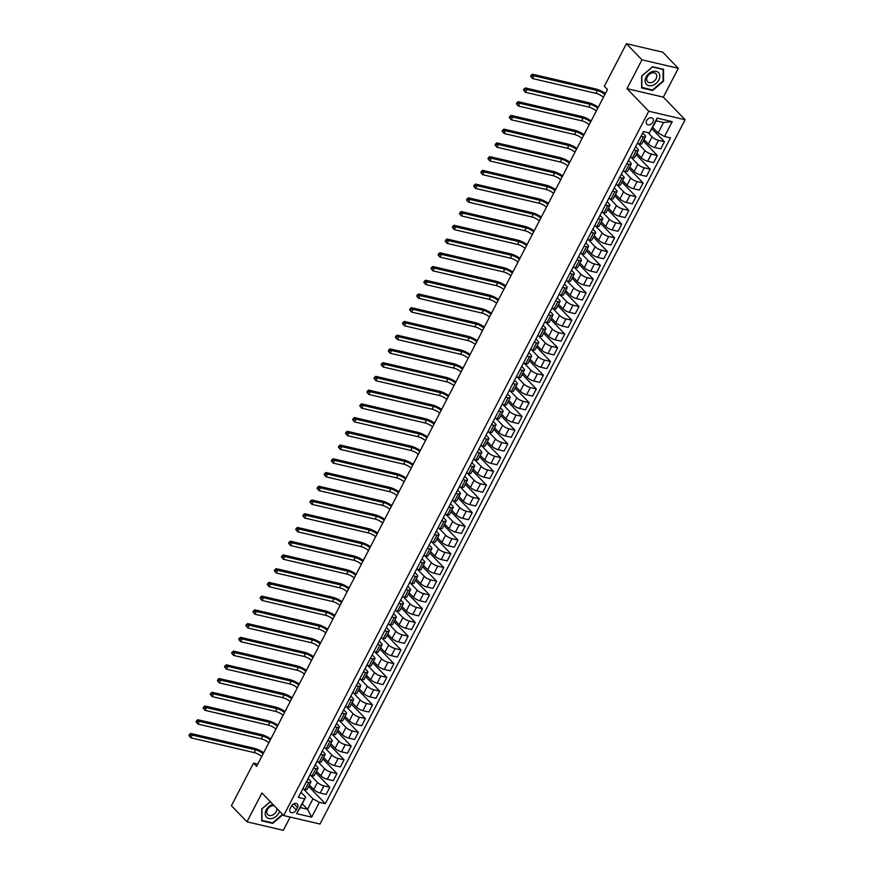 <?xml version="1.0" encoding="UTF-8"?>
<svg xmlns="http://www.w3.org/2000/svg" width="874" height="874" viewBox="0 0 874 874"><rect width="100%" height="100%" fill="white"/><g stroke="black" fill="none" stroke-linecap="round" stroke-linejoin="round"><path stroke-width="1.31" d="M646.651 120.601A4.141 2.993 136.1 0 0 646.815 124.206A4.141 2.993 136.1 0 0 652.944 122.065A4.141 2.993 136.1 0 0 652.78 118.46A4.141 2.993 136.1 0 0 646.651 120.601M678.311 68.303L641.953 59.825L627.008 88.667L663.355 97.145L678.311 68.303L662.776 52.178L626.418 43.7L604.349 86.275L607.463 89.498L256.617 766.345L253.504 763.122L231.435 805.697L246.971 821.822L283.329 830.3L290.179 817.07M663.355 97.145L685.107 119.716L320.026 824.029L283.668 815.551L648.748 111.238L685.107 119.716M296.242 809.99L297.499 807.576A4.009 2.895 136.1 0 0 297.346 804.08A4.009 2.895 136.1 0 0 291.403 806.156L290.157 808.57A4.009 2.895 136.1 0 0 290.31 812.066A4.009 2.895 136.1 0 0 296.242 809.99L291.861 805.435M319.381 802.332L311.69 817.157L296.559 813.628L305.692 797.132L300.285 807.576L307.55 809.269L312.958 798.836L319.381 802.332L325.325 803.719L670.467 137.852L664.524 136.475L658.111 132.979L663.519 122.535L656.254 120.841L649.393 132.946L657.084 118.11L672.215 121.639L664.524 136.475M649.393 132.946L643.45 131.559L298.307 797.416L304.25 798.803M641.953 59.825L626.418 43.7M627.008 88.667L648.748 111.238M283.668 815.551L261.927 792.98L246.971 821.822M257.775 764.116L253.504 763.122M302.251 803.774L307.55 809.269L311.69 817.157M305.692 797.132L300.984 792.248M641.003 136.278L643.373 136.825A5.178 1.519 27.4 0 0 645.482 136.628A5.178 1.519 27.4 0 0 644.815 135.164L642.707 132.979M633.89 150.011L636.25 150.557A5.178 1.519 27.4 0 0 638.359 150.361A5.178 1.519 27.4 0 0 637.692 148.897L635.595 146.712M626.767 163.744L629.127 164.301A5.178 1.519 27.4 0 0 631.246 164.104A5.178 1.519 27.4 0 0 630.569 162.63L628.472 160.455M619.644 177.477L622.015 178.034A5.178 1.519 27.4 0 0 624.123 177.837A5.178 1.519 27.4 0 0 623.457 176.362L621.348 174.188M612.532 191.209L614.892 191.767A5.178 1.519 27.4 0 0 617 191.57A5.178 1.519 27.4 0 0 616.334 190.106L614.236 187.921M605.409 204.953L607.769 205.499A5.178 1.519 27.4 0 0 609.888 205.303A5.178 1.519 27.4 0 0 609.211 203.839L607.113 201.654M598.286 218.686L600.656 219.232A5.178 1.519 27.4 0 0 602.765 219.035A5.178 1.519 27.4 0 0 602.099 217.571L599.99 215.386M591.174 232.418L593.533 232.965A5.178 1.519 27.4 0 0 595.642 232.768A5.178 1.519 27.4 0 0 594.976 231.304L592.878 229.13M584.051 246.151L586.41 246.708A5.178 1.519 27.4 0 0 588.53 246.512A5.178 1.519 27.4 0 0 587.852 245.037L585.755 242.863M576.927 259.884L579.298 260.441A5.178 1.519 27.4 0 0 581.407 260.244A5.178 1.519 27.4 0 0 580.74 258.78L578.643 256.595M569.815 273.628L572.175 274.174A5.178 1.519 27.4 0 0 574.284 273.977A5.178 1.519 27.4 0 0 573.617 272.513L571.52 270.328M562.692 287.36L565.052 287.907A5.178 1.519 27.4 0 0 567.171 287.71A5.178 1.519 27.4 0 0 566.505 286.246L564.396 284.061M555.569 301.093L557.94 301.639A5.178 1.519 27.4 0 0 560.048 301.443A5.178 1.519 27.4 0 0 559.382 299.979L557.284 297.794M548.457 314.826L550.817 315.383A5.178 1.519 27.4 0 0 552.925 315.175A5.178 1.519 27.4 0 0 552.259 313.711L550.161 311.537M541.334 328.558L543.694 329.116A5.178 1.519 27.4 0 0 545.813 328.919A5.178 1.519 27.4 0 0 545.147 327.444L543.038 325.27M534.211 342.291L536.581 342.848A5.178 1.519 27.4 0 0 538.69 342.652A5.178 1.519 27.4 0 0 538.023 341.188L535.926 339.003M527.098 356.035L529.458 356.581A5.178 1.519 27.4 0 0 531.567 356.384A5.178 1.519 27.4 0 0 530.9 354.92L528.803 352.735M519.975 369.768L522.335 370.314A5.178 1.519 27.4 0 0 524.455 370.117A5.178 1.519 27.4 0 0 523.788 368.653L521.68 366.468M512.852 383.5L515.223 384.047A5.178 1.519 27.4 0 0 517.332 383.85A5.178 1.519 27.4 0 0 516.665 382.386L514.567 380.212M505.74 397.233L508.1 397.79A5.178 1.519 27.4 0 0 510.208 397.594A5.178 1.519 27.4 0 0 509.542 396.119L507.444 393.945M498.617 410.966L500.977 411.523A5.178 1.519 27.4 0 0 503.096 411.326A5.178 1.519 27.4 0 0 502.43 409.862L500.321 407.677M491.494 424.709L493.865 425.256A5.178 1.519 27.4 0 0 495.973 425.059A5.178 1.519 27.4 0 0 495.307 423.595L493.209 421.41M484.382 438.442L486.742 438.988A5.178 1.519 27.4 0 0 488.85 438.792A5.178 1.519 27.4 0 0 488.184 437.328L486.086 435.143M477.259 452.175L479.618 452.721A5.178 1.519 27.4 0 0 481.738 452.524A5.178 1.519 27.4 0 0 481.071 451.06L478.963 448.875M470.136 465.908L472.506 466.454A5.178 1.519 27.4 0 0 474.615 466.257A5.178 1.519 27.4 0 0 473.948 464.793L471.851 462.619M463.023 479.64L465.383 480.197A5.178 1.519 27.4 0 0 467.492 480.001A5.178 1.519 27.4 0 0 466.825 478.526L464.728 476.352M455.9 493.373L458.26 493.93A5.178 1.519 27.4 0 0 460.38 493.734A5.178 1.519 27.4 0 0 459.713 492.27L457.605 490.085M448.777 507.117L451.148 507.663A5.178 1.519 27.4 0 0 453.256 507.466A5.178 1.519 27.4 0 0 452.59 506.002L450.492 503.817M441.665 520.849L444.025 521.396A5.178 1.519 27.4 0 0 446.133 521.199A5.178 1.519 27.4 0 0 445.467 519.735L443.369 517.55M434.542 534.582L436.902 535.128A5.178 1.519 27.4 0 0 439.021 534.932A5.178 1.519 27.4 0 0 438.355 533.468L436.246 531.283M427.419 548.315L429.789 548.872A5.178 1.519 27.4 0 0 431.898 548.675A5.178 1.519 27.4 0 0 431.232 547.2L429.134 545.026M420.307 562.048L422.666 562.605A5.178 1.519 27.4 0 0 424.775 562.408A5.178 1.519 27.4 0 0 424.108 560.933L422.011 558.759M413.183 575.78L415.543 576.337A5.178 1.519 27.4 0 0 417.663 576.141A5.178 1.519 27.4 0 0 416.996 574.677L414.888 572.492M406.06 589.524L408.431 590.07A5.178 1.519 27.4 0 0 410.54 589.874A5.178 1.519 27.4 0 0 409.873 588.41L407.776 586.225M398.948 603.257L401.308 603.803A5.178 1.519 27.4 0 0 403.417 603.606A5.178 1.519 27.4 0 0 402.75 602.142L400.653 599.957M391.825 616.989L394.185 617.536A5.178 1.519 27.4 0 0 396.304 617.339A5.178 1.519 27.4 0 0 395.638 615.875L393.529 613.701M384.702 630.722L387.073 631.279A5.178 1.519 27.4 0 0 389.181 631.083A5.178 1.519 27.4 0 0 388.515 629.608L386.417 627.434M377.59 644.455L379.95 645.012A5.178 1.519 27.4 0 0 382.058 644.815A5.178 1.519 27.4 0 0 381.392 643.351L379.294 641.166M370.467 658.198L372.827 658.745A5.178 1.519 27.4 0 0 374.946 658.548A5.178 1.519 27.4 0 0 374.28 657.084L372.171 654.899M363.344 671.931L365.714 672.477A5.178 1.519 27.4 0 0 367.823 672.281A5.178 1.519 27.4 0 0 367.156 670.817L365.059 668.632M356.231 685.664L358.591 686.21A5.178 1.519 27.4 0 0 360.7 686.014A5.178 1.519 27.4 0 0 360.033 684.55L357.936 682.365M349.108 699.397L351.468 699.954A5.178 1.519 27.4 0 0 353.588 699.757A5.178 1.519 27.4 0 0 352.921 698.282L350.813 696.108M341.985 713.129L344.356 713.687A5.178 1.519 27.4 0 0 346.465 713.49A5.178 1.519 27.4 0 0 345.798 712.015L343.701 709.841M334.873 726.862L337.233 727.419A5.178 1.519 27.4 0 0 339.341 727.223A5.178 1.519 27.4 0 0 338.675 725.759L336.577 723.574M327.75 740.606L330.11 741.152A5.178 1.519 27.4 0 0 332.229 740.955A5.178 1.519 27.4 0 0 331.563 739.491L329.454 737.306M320.638 754.338L322.998 754.885A5.178 1.519 27.4 0 0 325.106 754.688A5.178 1.519 27.4 0 0 324.44 753.224L322.342 751.039M313.515 768.071L315.875 768.617A5.178 1.519 27.4 0 0 317.983 768.421A5.178 1.519 27.4 0 0 317.317 766.957L315.219 764.783M306.392 781.804L308.762 782.361A5.178 1.519 27.4 0 0 310.871 782.164A5.178 1.519 27.4 0 0 310.204 780.69L308.096 778.516M303.66 789.178L312.958 798.836M309.396 784.994L313.766 789.528A5.178 1.519 27.4 0 0 320.19 793.024L326.133 794.411L329.837 787.266L315.776 772.682M310.773 775.435L317.47 782.394A5.178 1.519 27.4 0 0 323.883 785.89L329.837 787.266M316.519 771.261L320.889 775.795A5.178 1.519 27.4 0 0 327.302 779.291L333.245 780.679L336.949 773.534L322.899 758.949M317.896 761.702L324.593 768.65A5.178 1.519 27.4 0 0 331.006 772.146L336.949 773.534M323.642 757.529L328.012 762.062A5.178 1.519 27.4 0 0 334.425 765.558L340.368 766.946L344.072 759.801L330.022 745.216M325.019 747.969L331.716 754.918A5.178 1.519 27.4 0 0 338.129 758.414L344.072 759.801M330.754 743.785L335.124 748.33A5.178 1.519 27.4 0 0 341.548 751.826L347.491 753.213L351.195 746.068L337.135 731.483M332.131 734.236L338.828 741.185A5.178 1.519 27.4 0 0 345.241 744.681L351.195 746.068M337.877 730.052L342.247 734.597A5.178 1.519 27.4 0 0 348.66 738.093L354.604 739.47L358.307 732.336L344.258 717.751M339.254 720.504L345.951 727.452A5.178 1.519 27.4 0 0 352.364 730.948L358.307 732.336M345.001 716.319L349.371 720.853A5.178 1.519 27.4 0 0 355.784 724.349L361.727 725.737L365.43 718.592L351.381 704.007M346.377 706.76L353.074 713.719A5.178 1.519 27.4 0 0 359.487 717.215L365.43 718.592M352.113 702.587L356.483 707.121A5.178 1.519 27.4 0 0 362.907 710.617L368.85 712.004L372.553 704.859L358.493 690.274M353.489 693.027L360.186 699.976A5.178 1.519 27.4 0 0 366.599 703.472L372.553 704.859M359.236 688.854L363.606 693.388A5.178 1.519 27.4 0 0 370.019 696.884L375.962 698.271L379.666 691.126L365.616 676.542M360.612 679.295L367.309 686.243A5.178 1.519 27.4 0 0 373.722 689.739L379.666 691.126M366.359 675.121L370.729 679.655A5.178 1.519 27.4 0 0 377.142 683.151L383.085 684.539L386.789 677.394L372.739 662.809M367.736 665.562L374.433 672.51A5.178 1.519 27.4 0 0 380.846 676.006L386.789 677.394M373.471 661.378L377.841 665.922A5.178 1.519 27.4 0 0 384.265 669.418L390.208 670.806L393.901 663.661L379.851 649.076M374.848 651.829L381.545 658.778A5.178 1.519 27.4 0 0 387.958 662.274L393.901 663.661M380.594 647.645L384.964 652.179A5.178 1.519 27.4 0 0 391.377 655.675L397.32 657.062L401.024 649.928L386.974 635.332M381.971 638.096L388.668 645.045A5.178 1.519 27.4 0 0 395.081 648.541L401.024 649.928M387.717 633.912L392.087 638.446A5.178 1.519 27.4 0 0 398.5 641.942L404.443 643.33L408.147 636.185L394.098 621.6M389.094 624.353L395.791 631.312A5.178 1.519 27.4 0 0 402.204 634.808L408.147 636.185M394.829 620.179L399.2 624.713A5.178 1.519 27.4 0 0 405.623 628.209L411.567 629.597L415.259 622.452L401.21 607.867M396.206 610.62L402.903 617.568A5.178 1.519 27.4 0 0 409.316 621.064L415.259 622.452M401.953 606.447L406.323 610.981A5.178 1.519 27.4 0 0 412.736 614.477L418.679 615.864L422.382 608.719L408.333 594.134M403.329 596.887L410.026 603.836A5.178 1.519 27.4 0 0 416.439 607.332L422.382 608.719M409.076 592.703L413.446 597.248A5.178 1.519 27.4 0 0 419.859 600.744L425.802 602.131L429.505 594.986L415.456 580.402M410.452 583.155L417.138 590.103A5.178 1.519 27.4 0 0 423.562 593.599L429.505 594.986M416.188 578.97L420.558 583.515A5.178 1.519 27.4 0 0 426.982 587.011L432.925 588.388L436.618 581.254L422.568 566.669M417.564 569.422L424.261 576.37A5.178 1.519 27.4 0 0 430.674 579.866L436.618 581.254M423.311 565.238L427.681 569.772A5.178 1.519 27.4 0 0 434.094 573.268L440.037 574.655L443.741 567.521L429.691 552.925M424.688 555.678L431.385 562.638A5.178 1.519 27.4 0 0 437.798 566.134L443.741 567.521M430.434 551.505L434.804 556.039A5.178 1.519 27.4 0 0 441.217 559.535L447.16 560.922L450.864 553.777L436.814 539.192M431.811 541.946L438.497 548.894A5.178 1.519 27.4 0 0 444.921 552.39L450.864 553.777M437.546 537.772L441.916 542.306A5.178 1.519 27.4 0 0 448.329 545.802L454.283 547.19L457.976 540.045L443.926 525.46M438.923 528.213L445.62 535.161A5.178 1.519 27.4 0 0 452.033 538.657L457.976 540.045M444.669 524.039L449.039 528.573A5.178 1.519 27.4 0 0 455.452 532.069L461.396 533.457L465.099 526.312L451.05 511.727M446.046 514.48L452.743 521.428A5.178 1.519 27.4 0 0 459.156 524.924L465.099 526.312M451.792 510.296L456.162 514.841A5.178 1.519 27.4 0 0 462.575 518.337L468.519 519.724L472.222 512.579L458.173 497.994M453.169 500.747L459.855 507.696A5.178 1.519 27.4 0 0 466.279 511.192L472.222 512.579M458.905 496.563L463.275 501.097A5.178 1.519 27.4 0 0 469.688 504.593L475.642 505.98L479.334 498.846L465.285 484.262M460.281 487.015L466.978 493.963A5.178 1.519 27.4 0 0 473.391 497.459L479.334 498.846M466.028 482.83L470.398 487.364A5.178 1.519 27.4 0 0 476.811 490.86L482.754 492.248L486.457 485.103L472.408 470.518M467.404 473.271L474.101 480.23A5.178 1.519 27.4 0 0 480.514 483.726L486.457 485.103M473.151 469.098L477.521 473.632A5.178 1.519 27.4 0 0 483.934 477.128L489.877 478.515L493.581 471.37L479.531 456.785M474.527 459.538L481.213 466.487A5.178 1.519 27.4 0 0 487.637 469.983L493.581 471.37M480.263 455.365L484.633 459.899A5.178 1.519 27.4 0 0 491.046 463.395L497 464.782L500.693 457.637L486.643 443.052M481.64 445.806L488.337 452.754A5.178 1.519 27.4 0 0 494.75 456.25L500.693 457.637M487.386 441.632L491.756 446.166A5.178 1.519 27.4 0 0 498.169 449.662L504.112 451.05L507.816 443.905L493.766 429.32M488.763 432.073L495.46 439.021A5.178 1.519 27.4 0 0 501.873 442.517L507.816 443.905M494.509 427.889L498.879 432.433A5.178 1.519 27.4 0 0 505.292 435.929L511.235 437.306L514.939 430.172L500.889 415.587M495.886 418.34L502.572 425.288A5.178 1.519 27.4 0 0 508.996 428.784L514.939 430.172M501.621 414.156L505.991 418.69A5.178 1.519 27.4 0 0 512.404 422.186L518.358 423.573L522.051 416.439L508.002 401.843M502.998 404.596L509.695 411.556A5.178 1.519 27.4 0 0 516.108 415.052L522.051 416.439M508.744 400.423L513.114 404.957A5.178 1.519 27.4 0 0 519.527 408.453L525.471 409.84L529.174 402.696L515.125 388.111M510.121 390.864L516.818 397.812A5.178 1.519 27.4 0 0 523.231 401.319L529.174 402.696M515.857 386.69L520.238 391.224A5.178 1.519 27.4 0 0 526.651 394.72L532.594 396.108L536.297 388.963L522.248 374.378M517.244 377.131L523.93 384.079A5.178 1.519 27.4 0 0 530.354 387.575L536.297 388.963M522.98 372.958L527.35 377.492A5.178 1.519 27.4 0 0 533.763 380.988L539.706 382.375L543.409 375.23L529.36 360.645M524.356 363.398L531.053 370.347A5.178 1.519 27.4 0 0 537.466 373.843L543.409 375.23M530.103 359.214L534.473 363.759A5.178 1.519 27.4 0 0 540.886 367.255L546.829 368.642L550.533 361.497L536.483 346.912M531.479 349.666L538.176 356.614A5.178 1.519 27.4 0 0 544.589 360.11L550.533 361.497M537.215 345.481L541.585 350.026A5.178 1.519 27.4 0 0 548.009 353.522L553.952 354.899L557.656 347.765L543.595 333.18M538.592 335.933L545.289 342.881A5.178 1.519 27.4 0 0 551.712 346.377L557.656 347.765M544.338 331.749L548.708 336.282A5.178 1.519 27.4 0 0 555.121 339.778L561.064 341.166L564.768 334.021L550.718 319.436M545.715 322.189L552.412 329.148A5.178 1.519 27.4 0 0 558.825 332.644L564.768 334.021M551.461 318.016L555.831 322.55A5.178 1.519 27.4 0 0 562.244 326.046L568.187 327.433L571.891 320.288L557.841 305.703M552.838 308.456L559.535 315.405A5.178 1.519 27.4 0 0 565.948 318.901L571.891 320.288M558.573 304.283L562.943 308.817A5.178 1.519 27.4 0 0 569.367 312.313L575.311 313.7L579.014 306.556L564.954 291.971M559.95 294.724L566.647 301.672A5.178 1.519 27.4 0 0 573.071 305.168L579.014 306.556M565.697 290.55L570.067 295.084A5.178 1.519 27.4 0 0 576.479 298.58L582.423 299.968L586.126 292.823L572.077 278.238M567.073 280.991L573.77 287.939A5.178 1.519 27.4 0 0 580.183 291.435L586.126 292.823M572.82 276.807L577.19 281.352A5.178 1.519 27.4 0 0 583.603 284.848L589.546 286.224L593.249 279.09L579.2 264.505M574.196 267.258L580.893 274.207A5.178 1.519 27.4 0 0 587.306 277.703L593.249 279.09M579.932 263.074L584.302 267.608A5.178 1.519 27.4 0 0 590.726 271.104L596.669 272.491L600.372 265.357L586.312 250.762M581.308 253.526L588.005 260.474A5.178 1.519 27.4 0 0 594.429 263.97L600.372 265.357M587.055 249.341L591.425 253.875A5.178 1.519 27.4 0 0 597.838 257.371L603.781 258.759L607.485 251.614L593.435 237.029M588.431 239.782L595.128 246.741A5.178 1.519 27.4 0 0 601.541 250.237L607.485 251.614M594.178 235.609L598.548 240.142A5.178 1.519 27.4 0 0 604.961 243.638L610.904 245.026L614.608 237.881L600.558 223.296M595.555 226.049L602.252 232.997A5.178 1.519 27.4 0 0 608.665 236.493L614.608 237.881M601.29 221.876L605.66 226.41A5.178 1.519 27.4 0 0 612.084 229.906L618.027 231.293L621.731 224.148L607.67 209.563M602.667 212.316L609.364 219.265A5.178 1.519 27.4 0 0 615.788 222.761L621.731 224.148M608.413 208.132L612.783 212.677A5.178 1.519 27.4 0 0 619.196 216.173L625.139 217.56L628.843 210.416L614.793 195.831M609.79 198.584L616.487 205.532A5.178 1.519 27.4 0 0 622.9 209.028L628.843 210.416M615.536 194.399L619.906 198.944A5.178 1.519 27.4 0 0 626.319 202.44L632.263 203.817L635.966 196.683L621.917 182.098M616.913 184.851L623.61 191.799A5.178 1.519 27.4 0 0 630.023 195.295L635.966 196.683M622.649 180.667L627.019 185.201A5.178 1.519 27.4 0 0 633.442 188.697L639.386 190.084L643.089 182.95L629.029 168.354M624.025 171.107L630.722 178.067A5.178 1.519 27.4 0 0 637.135 181.563L643.089 182.95M629.772 166.934L634.142 171.468A5.178 1.519 27.4 0 0 640.555 174.964L646.498 176.351L650.201 169.206L636.152 154.622M631.148 157.375L637.845 164.323A5.178 1.519 27.4 0 0 644.258 167.819L650.201 169.206M636.895 153.201L641.265 157.735A5.178 1.519 27.4 0 0 647.678 161.231L653.621 162.619L657.324 155.474L643.275 140.889M638.271 143.642L644.968 150.59A5.178 1.519 27.4 0 0 651.381 154.086L657.324 155.474M644.007 139.469L648.377 144.002A5.178 1.519 27.4 0 0 654.801 147.498L660.744 148.886L664.448 141.741L652.07 128.904M647.995 132.619L652.08 136.857A5.178 1.519 27.4 0 0 658.493 140.353L664.448 141.741M652.812 127.473L658.111 132.979M302.688 788.949L305.059 789.495A5.178 1.519 27.4 0 0 307.167 789.298L310.871 782.164M325.325 803.719L308.664 786.414M309.811 775.216L312.171 775.762A5.178 1.519 27.4 0 0 314.29 775.566L317.983 768.421M316.934 761.483L319.294 762.03A5.178 1.519 27.4 0 0 321.403 761.833L325.106 754.688M324.046 747.74L326.417 748.297A5.178 1.519 27.4 0 0 328.526 748.1L332.229 740.955M331.17 734.007L333.529 734.564A5.178 1.519 27.4 0 0 335.649 734.368L339.341 727.223M338.293 720.274L340.652 720.821A5.178 1.519 27.4 0 0 342.761 720.624L346.465 713.49M345.405 706.542L347.776 707.088A5.178 1.519 27.4 0 0 349.884 706.891L353.588 699.757M352.528 692.809L354.888 693.355A5.178 1.519 27.4 0 0 357.007 693.158L360.7 686.014M359.651 679.065L362.011 679.622A5.178 1.519 27.4 0 0 364.119 679.426L367.823 672.281M366.763 665.332L369.134 665.89A5.178 1.519 27.4 0 0 371.242 665.693L374.946 658.548M373.886 651.6L376.246 652.157A5.178 1.519 27.4 0 0 378.366 651.96L382.058 644.815M381.009 637.867L383.369 638.413A5.178 1.519 27.4 0 0 385.478 638.217L389.181 631.083M388.122 624.134L390.492 624.681A5.178 1.519 27.4 0 0 392.601 624.484L396.304 617.339M395.245 610.402L397.604 610.948A5.178 1.519 27.4 0 0 399.724 610.751L403.417 603.606M402.368 596.658L404.728 597.215A5.178 1.519 27.4 0 0 406.836 597.018L410.54 589.874M409.48 582.925L411.851 583.482A5.178 1.519 27.4 0 0 413.959 583.286L417.663 576.141M416.603 569.192L418.963 569.739A5.178 1.519 27.4 0 0 421.082 569.542L424.775 562.408M423.726 555.46L426.086 556.006A5.178 1.519 27.4 0 0 428.194 555.809L431.898 548.675M430.838 541.727L433.209 542.273A5.178 1.519 27.4 0 0 435.318 542.077L439.021 534.932M437.961 527.983L440.321 528.541A5.178 1.519 27.4 0 0 442.43 528.344L446.133 521.199M445.084 514.251L447.444 514.808A5.178 1.519 27.4 0 0 449.553 514.611L453.256 507.466M452.197 500.518L454.567 501.075A5.178 1.519 27.4 0 0 456.676 500.878L460.38 493.734M459.32 486.785L461.68 487.331A5.178 1.519 27.4 0 0 463.788 487.135L467.492 480.001M466.443 473.053L468.803 473.599A5.178 1.519 27.4 0 0 470.911 473.402L474.615 466.257M473.555 459.32L475.915 459.866A5.178 1.519 27.4 0 0 478.034 459.669L481.738 452.524M480.678 445.576L483.038 446.133A5.178 1.519 27.4 0 0 485.146 445.937L488.85 438.792M487.79 431.843L490.161 432.401A5.178 1.519 27.4 0 0 492.27 432.204L495.973 425.059M494.913 418.111L497.273 418.668A5.178 1.519 27.4 0 0 499.393 418.46L503.096 411.326M502.037 404.378L504.396 404.924A5.178 1.519 27.4 0 0 506.505 404.728L510.208 397.594M509.149 390.645L511.519 391.191A5.178 1.519 27.4 0 0 513.628 390.995L517.332 383.85M516.272 376.913L518.632 377.459A5.178 1.519 27.4 0 0 520.751 377.262L524.455 370.117M523.395 363.169L525.755 363.726A5.178 1.519 27.4 0 0 527.863 363.529L531.567 356.384M530.507 349.436L532.878 349.993A5.178 1.519 27.4 0 0 534.986 349.797L538.69 342.652M537.63 335.703L539.99 336.25A5.178 1.519 27.4 0 0 542.109 336.053L545.813 328.919M544.753 321.971L547.113 322.517A5.178 1.519 27.4 0 0 549.222 322.32L552.925 315.175M551.865 308.238L554.236 308.784A5.178 1.519 27.4 0 0 556.345 308.588L560.048 301.443M558.989 294.494L561.348 295.051A5.178 1.519 27.4 0 0 563.468 294.855L567.171 287.71M566.112 280.762L568.471 281.319A5.178 1.519 27.4 0 0 570.58 281.122L574.284 273.977M573.224 267.029L575.595 267.586A5.178 1.519 27.4 0 0 577.703 267.389L581.407 260.244M580.347 253.296L582.707 253.842A5.178 1.519 27.4 0 0 584.826 253.646L588.53 246.512M587.47 239.563L589.83 240.11A5.178 1.519 27.4 0 0 591.938 239.913L595.642 232.768M594.582 225.831L596.953 226.377A5.178 1.519 27.4 0 0 599.061 226.18L602.765 219.035M601.705 212.087L604.065 212.644A5.178 1.519 27.4 0 0 606.185 212.448L609.888 205.303M608.828 198.354L611.188 198.911A5.178 1.519 27.4 0 0 613.297 198.715L617 191.57M615.941 184.622L618.311 185.168A5.178 1.519 27.4 0 0 620.42 184.971L624.123 177.837M623.064 170.889L625.423 171.435A5.178 1.519 27.4 0 0 627.543 171.238L631.246 164.104M630.187 157.156L632.547 157.702A5.178 1.519 27.4 0 0 634.655 157.506L638.359 150.361M637.299 143.412L639.67 143.97A5.178 1.519 27.4 0 0 641.778 143.773L645.482 136.628M300.285 807.576L296.559 813.628M657.084 118.11L656.254 120.841M672.215 121.639L663.519 122.535M270.295 801.676L261.752 808.953L261.719 820.828L272.677 823.384L282.859 814.721M652.605 66.741L641.636 76.071L641.614 87.946L652.561 90.503L663.53 81.173L663.552 69.297L652.605 66.741M272.087 822.773L272.677 823.384M651.982 89.891L652.561 90.503M261.708 756.513A6.468 1.901 27.4 0 0 254.159 752.58L190.838 737.82L188.893 735.569L189.516 736.214L190.084 735.121L189.461 734.466L188.893 735.569M263.14 753.759A6.468 1.901 27.4 0 0 255.579 749.837L192.258 735.078L190.838 737.82L189.516 736.214M190.084 735.121L192.258 735.078L190.707 733.461L254.028 748.22A9.712 2.851 -152.6 0 1 263.653 752.765M190.707 733.461L189.461 734.466M268.831 742.78A6.468 1.901 27.4 0 0 261.271 738.847L197.95 724.087L196.016 721.837L196.639 722.481L197.207 721.378L196.584 720.733L196.016 721.837M270.252 740.027A6.468 1.901 27.4 0 0 262.703 736.105L199.381 721.334L197.95 724.087L196.639 722.481M197.207 721.378L199.381 721.334L197.819 719.728L261.151 734.488A9.712 2.851 -152.6 0 1 270.776 739.022M197.819 719.728L196.584 720.733M275.955 729.047A6.468 1.901 27.4 0 0 268.394 725.114L205.073 710.354L203.139 708.104L203.751 708.748L204.33 707.645L203.708 707L203.139 708.104M277.375 726.294A6.468 1.901 27.4 0 0 269.815 722.372L206.493 707.601L205.073 710.354L203.751 708.748M204.33 707.645L206.493 707.601L204.942 705.995L268.263 720.755A9.712 2.851 -152.6 0 1 277.899 725.289M204.942 705.995L203.708 707M283.067 715.303A6.468 1.901 27.4 0 0 275.518 711.381L212.196 696.622L210.252 694.371L210.874 695.016L211.442 693.912L210.82 693.268L210.252 694.371M284.498 712.561A6.468 1.901 27.4 0 0 276.938 708.639L213.617 693.869L212.196 696.622L210.874 695.016M211.442 693.912L213.617 693.869L212.065 692.252L275.386 707.022A9.712 2.851 -152.6 0 1 285.011 711.556M212.065 692.252L210.82 693.268M290.19 701.571A6.468 1.901 27.4 0 0 282.63 697.649L219.308 682.878L217.375 680.628L217.997 681.272L218.566 680.18L217.943 679.535L217.375 680.628M291.61 698.829A6.468 1.901 27.4 0 0 284.061 694.896L220.74 680.136L219.308 682.878L217.997 681.272M218.566 680.18L220.74 680.136L219.177 678.519L282.51 693.29A9.712 2.851 -152.6 0 1 292.135 697.823M219.177 678.519L217.943 679.535M272.885 804.353A8.412 6.074 136.1 0 0 272.579 804.441A8.412 6.074 136.1 0 0 265.193 813.65A8.412 6.074 136.1 0 0 272.557 818.304A8.412 6.074 136.1 0 0 279.593 811.323M274.152 805.675A5.757 4.162 136.1 0 0 271.847 805.872A5.757 4.162 136.1 0 0 267.357 809.805A5.757 4.162 136.1 0 0 267.684 814.612A5.757 4.162 136.1 0 0 271.825 815.355A5.757 4.162 136.1 0 0 276.85 808.483M282.542 814.382L272.546 822.882L261.938 820.413L261.96 808.898L270.372 801.753M658.843 79.982A8.412 6.074 136.1 0 0 656.166 71.351A8.412 6.074 136.1 0 0 646.072 76.999A8.412 6.074 136.1 0 0 648.759 85.63A8.412 6.074 136.1 0 0 658.843 79.982M656.101 78.747A5.757 4.162 136.1 0 0 655.871 73.733A5.757 4.162 136.1 0 0 647.35 76.704A5.757 4.162 136.1 0 0 647.579 81.73A5.757 4.162 136.1 0 0 656.101 78.747M641.833 87.531L641.855 76.016L652.485 66.981L663.093 69.45L663.071 80.965L652.441 90L641.614 87.302M297.313 687.838A6.468 1.901 27.4 0 0 289.753 683.916L226.432 669.145L224.498 666.895L225.11 667.539L225.689 666.447L225.066 665.802L224.498 666.895M298.733 685.096A6.468 1.901 27.4 0 0 291.173 681.163L227.852 666.403L226.432 669.145L225.11 667.539M225.689 666.447L227.852 666.403L226.3 664.786L289.622 679.557A9.712 2.851 -152.6 0 1 299.258 684.091M226.3 664.786L225.066 665.802M304.425 674.105A6.468 1.901 27.4 0 0 296.876 670.172L233.555 655.413L231.61 653.162L232.233 653.807L232.801 652.703L232.178 652.059L231.61 653.162M305.856 671.352A6.468 1.901 27.4 0 0 298.296 667.43L234.975 652.67L233.555 655.413L232.233 653.807M232.801 652.703L234.975 652.67L233.424 651.054L296.745 665.813A9.712 2.851 -152.6 0 1 306.37 670.358M233.424 651.054L232.178 652.059M311.548 660.373A6.468 1.901 27.4 0 0 303.988 656.44L240.667 641.68L238.733 639.429L239.356 640.074L239.924 638.97L239.301 638.326L238.733 639.429M312.968 657.619A6.468 1.901 27.4 0 0 305.419 653.697L242.098 638.927L240.667 641.68L239.356 640.074M239.924 638.97L242.098 638.927L240.536 637.321L303.868 652.08A9.712 2.851 -152.6 0 1 313.493 656.614M240.536 637.321L239.301 638.326M318.671 646.629A6.468 1.901 27.4 0 0 311.111 642.707L247.79 627.947L245.856 625.697L246.468 626.341L247.047 625.238L246.424 624.593L245.856 625.697M320.092 643.887A6.468 1.901 27.4 0 0 312.531 639.965L249.21 625.194L247.79 627.947L246.468 626.341M247.047 625.238L249.21 625.194L247.659 623.588L310.98 638.348A9.712 2.851 -152.6 0 1 320.616 642.882M247.659 623.588L246.424 624.593M325.784 632.896A6.468 1.901 27.4 0 0 318.234 628.974L254.913 614.204L252.968 611.953L253.591 612.598L254.159 611.505L253.536 610.86L252.968 611.953M327.215 630.154A6.468 1.901 27.4 0 0 319.655 626.221L256.333 611.461L254.913 614.204L253.591 612.598M254.159 611.505L256.333 611.461L254.782 609.844L318.103 624.615A9.712 2.851 -152.6 0 1 327.728 629.149M254.782 609.844L253.536 610.86M332.907 619.163A6.468 1.901 27.4 0 0 325.347 615.241L262.025 600.471L260.091 598.22L260.714 598.865L261.282 597.772L260.66 597.128L260.091 598.22M334.327 616.421A6.468 1.901 27.4 0 0 326.778 612.488L263.456 597.729L262.025 600.471L260.714 598.865M261.282 597.772L263.456 597.729L261.894 596.112L325.215 610.882A9.712 2.851 -152.6 0 1 334.851 615.416M261.894 596.112L260.66 597.128M340.03 605.431A6.468 1.901 27.4 0 0 332.47 601.509L269.148 586.738L267.215 584.488L267.826 585.132L268.405 584.04L267.783 583.395L267.215 584.488M341.45 602.689A6.468 1.901 27.4 0 0 333.89 598.756L270.569 583.996L269.148 586.738L267.826 585.132M268.405 584.04L270.569 583.996L269.017 582.379L332.339 597.139A9.712 2.851 -152.6 0 1 341.974 601.683M269.017 582.379L267.783 583.395M347.142 591.698A6.468 1.901 27.4 0 0 339.593 587.765L276.271 573.005L274.327 570.755L274.949 571.399L275.518 570.296L274.895 569.651L274.327 570.755M348.573 588.945A6.468 1.901 27.4 0 0 341.013 585.023L277.692 570.252L276.271 573.005L274.949 571.399M275.518 570.296L277.692 570.252L276.14 568.646L339.462 583.406A9.712 2.851 -152.6 0 1 349.087 587.94M276.14 568.646L274.895 569.651M354.265 577.965A6.468 1.901 27.4 0 0 346.705 574.032L283.384 559.273L281.45 557.022L282.073 557.667L282.641 556.563L282.018 555.919L281.45 557.022M355.685 575.212A6.468 1.901 27.4 0 0 348.136 571.29L284.815 556.519L283.384 559.273L282.073 557.667M282.641 556.563L284.815 556.519L283.252 554.914L346.574 569.673A9.712 2.851 -152.6 0 1 356.21 574.207M283.252 554.914L282.018 555.919M361.388 564.222A6.468 1.901 27.4 0 0 353.828 560.3L290.507 545.54L288.573 543.289L289.185 543.934L289.764 542.83L289.141 542.186L288.573 543.289M362.808 561.479A6.468 1.901 27.4 0 0 355.248 557.557L291.927 542.787L290.507 545.54L289.185 543.934M289.764 542.83L291.927 542.787L290.376 541.181L353.697 555.94A9.712 2.851 -152.6 0 1 363.333 560.474M290.376 541.181L289.141 542.186M368.5 550.489A6.468 1.901 27.4 0 0 360.951 546.567L297.63 531.796L295.685 529.546L296.308 530.19L296.876 529.098L296.253 528.453L295.685 529.546M369.931 547.747A6.468 1.901 27.4 0 0 362.371 543.814L299.05 529.054L297.63 531.796L296.308 530.19M296.876 529.098L299.05 529.054L297.499 527.437L360.82 542.208A9.712 2.851 -152.6 0 1 370.445 546.742M297.499 527.437L296.253 528.453M375.623 536.756A6.468 1.901 27.4 0 0 368.063 532.834L304.742 518.063L302.808 515.813L303.431 516.458L303.999 515.365L303.376 514.72L302.808 515.813M377.044 534.014A6.468 1.901 27.4 0 0 369.494 530.081L306.173 515.321L304.742 518.063L303.431 516.458M303.999 515.365L306.173 515.321L304.611 513.704L367.932 528.475A9.712 2.851 -152.6 0 1 377.568 533.009M304.611 513.704L303.376 514.72M382.746 523.023A6.468 1.901 27.4 0 0 375.186 519.09L311.865 504.331L309.92 502.08L310.543 502.725L311.111 501.621L310.499 500.977L309.92 502.08M384.167 520.27A6.468 1.901 27.4 0 0 376.607 516.348L313.285 501.589L311.865 504.331L310.543 502.725M311.111 501.621L313.285 501.589L311.734 499.972L375.055 514.731A9.712 2.851 -152.6 0 1 384.691 519.276M311.734 499.972L310.499 500.977M389.859 509.291A6.468 1.901 27.4 0 0 382.309 505.358L318.977 490.598L317.043 488.348L317.666 488.992L318.234 487.889L317.612 487.244L317.043 488.348M391.29 506.538A6.468 1.901 27.4 0 0 383.73 502.616L320.408 487.845L318.977 490.598L317.666 488.992M318.234 487.889L320.408 487.845L318.857 486.239L382.178 500.999A9.712 2.851 -152.6 0 1 391.803 505.533M318.857 486.239L317.612 487.244M396.982 495.558A6.468 1.901 27.4 0 0 389.422 491.625L326.1 476.865L324.167 474.615L324.789 475.259L325.357 474.156L324.735 473.511L324.167 474.615M398.402 492.805A6.468 1.901 27.4 0 0 390.853 488.883L327.521 474.112L326.1 476.865L324.789 475.259M325.357 474.156L327.521 474.112L325.969 472.506L389.291 487.266A9.712 2.851 -152.6 0 1 398.926 491.8M325.969 472.506L324.735 473.511M404.105 481.814A6.468 1.901 27.4 0 0 396.545 477.892L333.223 463.122L331.279 460.871L331.901 461.527L332.47 460.423L331.858 459.779L331.279 460.871M405.525 479.072A6.468 1.901 27.4 0 0 397.965 475.139L334.644 460.38L333.223 463.122L331.901 461.527M332.47 460.423L334.644 460.38L333.092 458.763L396.414 473.533A9.712 2.851 -152.6 0 1 406.049 478.067M333.092 458.763L331.858 459.779M411.217 468.082A6.468 1.901 27.4 0 0 403.668 464.16L340.336 449.389L338.402 447.138L339.025 447.783L339.593 446.69L338.97 446.046L338.402 447.138M412.648 465.339A6.468 1.901 27.4 0 0 405.088 461.406L341.767 446.647L340.336 449.389L339.025 447.783M339.593 446.69L341.767 446.647L340.215 445.03L403.537 459.8A9.712 2.851 -152.6 0 1 413.162 464.334M340.215 445.03L338.97 446.046M418.34 454.349A6.468 1.901 27.4 0 0 410.78 450.427L347.459 435.656L345.525 433.406L346.148 434.05L346.716 432.958L346.093 432.313L345.525 433.406M419.76 451.607A6.468 1.901 27.4 0 0 412.211 447.674L348.879 432.914L347.459 435.656L346.148 434.05M346.716 432.958L348.879 432.914L347.328 431.297L410.649 446.068A9.712 2.851 -152.6 0 1 420.285 450.602M347.328 431.297L346.093 432.313M425.463 440.616A6.468 1.901 27.4 0 0 417.903 436.683L354.582 421.923L352.637 419.673L353.26 420.318L353.828 419.214L353.216 418.57L352.637 419.673M426.883 437.863A6.468 1.901 27.4 0 0 419.323 433.941L356.002 419.181L354.582 421.923L353.26 420.318M353.828 419.214L356.002 419.181L354.451 417.564L417.772 432.324A9.712 2.851 -152.6 0 1 427.408 436.858M354.451 417.564L353.216 418.57M432.575 426.883A6.468 1.901 27.4 0 0 425.026 422.95L361.694 408.191L359.76 405.94L360.383 406.585L360.951 405.481L360.328 404.837L359.76 405.94M434.007 424.13A6.468 1.901 27.4 0 0 426.446 420.208L363.125 405.438L361.694 408.191L360.383 406.585M360.951 405.481L363.125 405.438L361.574 403.832L424.895 418.591A9.712 2.851 -152.6 0 1 434.52 423.125M361.574 403.832L360.328 404.837M439.698 413.14A6.468 1.901 27.4 0 0 432.138 409.218L368.817 394.458L366.883 392.207L367.506 392.852L368.074 391.749L367.451 391.104L366.883 392.207M441.119 410.398A6.468 1.901 27.4 0 0 433.57 406.476L370.237 391.705L368.817 394.458L367.506 392.852M368.074 391.749L370.237 391.705L368.686 390.099L432.007 404.859A9.712 2.851 -152.6 0 1 441.643 409.393M368.686 390.099L367.451 391.104M446.822 399.407A6.468 1.901 27.4 0 0 439.261 395.485L375.94 380.714L373.996 378.464L374.618 379.108L375.186 378.016L374.575 377.371L373.996 378.464M448.242 396.665A6.468 1.901 27.4 0 0 440.682 392.732L377.36 377.972L375.94 380.714L374.618 379.108M375.186 378.016L377.36 377.972L375.809 376.355L439.13 391.126A9.712 2.851 -152.6 0 1 448.766 395.66M375.809 376.355L374.575 377.371M453.934 385.674A6.468 1.901 27.4 0 0 446.385 381.752L383.052 366.982L381.119 364.731L381.741 365.376L382.309 364.283L381.687 363.639L381.119 364.731M455.365 382.932A6.468 1.901 27.4 0 0 447.805 378.999L384.484 364.239L383.052 366.982L381.741 365.376M382.309 364.283L384.484 364.239L382.932 362.623L446.253 377.393A9.712 2.851 -152.6 0 1 455.878 381.927M382.932 362.623L381.687 363.639M461.057 371.942A6.468 1.901 27.4 0 0 453.497 368.009L390.175 353.249L388.242 350.998L388.864 351.643L389.433 350.55L388.81 349.895L388.242 350.998M462.477 369.189A6.468 1.901 27.4 0 0 454.928 365.266L391.596 350.507L390.175 353.249L388.864 351.643M389.433 350.55L391.596 350.507L390.044 348.89L453.366 363.65A9.712 2.851 -152.6 0 1 463.002 368.194M390.044 348.89L388.81 349.895M468.18 358.209A6.468 1.901 27.4 0 0 460.62 354.276L397.299 339.516L395.354 337.266L395.977 337.91L396.545 336.807L395.933 336.162L395.354 337.266M469.6 355.456A6.468 1.901 27.4 0 0 462.04 351.534L398.719 336.763L397.299 339.516L395.977 337.91M396.545 336.807L398.719 336.763L397.167 335.157L460.489 349.917A9.712 2.851 -152.6 0 1 470.125 354.451M397.167 335.157L395.933 336.162M475.292 344.476A6.468 1.901 27.4 0 0 467.743 340.543L404.411 325.784L402.477 323.533L403.1 324.178L403.668 323.074L403.045 322.43L402.477 323.533M476.723 341.723A6.468 1.901 27.4 0 0 469.163 337.801L405.842 323.03L404.411 325.784L403.1 324.178M403.668 323.074L405.842 323.03L404.291 321.424L467.612 336.184A9.712 2.851 -152.6 0 1 477.237 340.718M404.291 321.424L403.045 322.43M482.415 330.733A6.468 1.901 27.4 0 0 474.855 326.81L411.534 312.051L409.6 309.8L410.223 310.445L410.791 309.341L410.168 308.697L409.6 309.8M483.835 327.99A6.468 1.901 27.4 0 0 476.286 324.068L412.954 309.298L411.534 312.051L410.223 310.445M410.791 309.341L412.954 309.298L411.403 307.681L474.724 322.451A9.712 2.851 -152.6 0 1 484.36 326.985M411.403 307.681L410.168 308.697M489.538 317A6.468 1.901 27.4 0 0 481.978 313.078L418.657 298.307L416.712 296.057L417.335 296.701L417.903 295.609L417.291 294.964L416.712 296.057M490.959 314.258A6.468 1.901 27.4 0 0 483.398 310.325L420.077 295.565L418.657 298.307L417.335 296.701M417.903 295.609L420.077 295.565L418.526 293.948L481.847 308.719A9.712 2.851 -152.6 0 1 491.483 313.253M418.526 293.948L417.291 294.964M496.651 303.267A6.468 1.901 27.4 0 0 489.101 299.345L425.769 284.574L423.835 282.324L424.458 282.968L425.026 281.876L424.403 281.231L423.835 282.324M498.082 300.525A6.468 1.901 27.4 0 0 490.522 296.592L427.2 281.832L425.769 284.574L424.458 282.968M425.026 281.876L427.2 281.832L425.649 280.215L488.97 294.986A9.712 2.851 -152.6 0 1 498.595 299.52M425.649 280.215L424.403 281.231M503.774 289.534A6.468 1.901 27.4 0 0 496.214 285.601L432.892 270.842L430.958 268.591L431.581 269.236L432.149 268.132L431.527 267.488L430.958 268.591M505.194 286.781A6.468 1.901 27.4 0 0 497.634 282.859L434.312 268.1L432.892 270.842L431.581 269.236M432.149 268.132L434.312 268.1L432.761 266.483L496.082 281.242A9.712 2.851 -152.6 0 1 505.718 285.776M432.761 266.483L431.527 267.488M510.897 275.802A6.468 1.901 27.4 0 0 503.337 271.869L440.015 257.109L438.071 254.858L438.693 255.503L439.261 254.4L438.639 253.755L438.071 254.858M512.317 273.049A6.468 1.901 27.4 0 0 504.757 269.126L441.436 254.356L440.015 257.109L438.693 255.503M439.261 254.4L441.436 254.356L439.884 252.75L503.206 267.51A9.712 2.851 -152.6 0 1 512.841 272.043M439.884 252.75L438.639 253.755M518.009 262.058A6.468 1.901 27.4 0 0 510.449 258.136L447.127 243.376L445.194 241.126L445.816 241.77L446.385 240.667L445.762 240.022L445.194 241.126M519.44 259.316A6.468 1.901 27.4 0 0 511.88 255.394L448.559 240.623L447.127 243.376L445.816 241.77M446.385 240.667L448.559 240.623L447.007 239.017L510.329 253.777A9.712 2.851 -152.6 0 1 519.954 258.311M447.007 239.017L445.762 240.022M525.132 248.325A6.468 1.901 27.4 0 0 517.572 244.403L454.251 229.633L452.317 227.382L452.94 228.027L453.508 226.934L452.885 226.29L452.317 227.382M526.552 245.583A6.468 1.901 27.4 0 0 518.992 241.65L455.671 226.89L454.251 229.633L452.94 228.027M453.508 226.934L455.671 226.89L454.119 225.273L517.441 240.044A9.712 2.851 -152.6 0 1 527.077 244.578M454.119 225.273L452.885 226.29M532.255 234.593A6.468 1.901 27.4 0 0 524.695 230.67L461.374 215.9L459.429 213.649L460.052 214.294L460.62 213.201L459.997 212.557L459.429 213.649M533.675 231.85A6.468 1.901 27.4 0 0 526.115 227.917L462.794 213.158L461.374 215.9L460.052 214.294M460.62 213.201L462.794 213.158L461.243 211.541L524.564 226.311A9.712 2.851 -152.6 0 1 534.2 230.845M461.243 211.541L459.997 212.557M539.367 220.86A6.468 1.901 27.4 0 0 531.807 216.938L468.486 202.167L466.552 199.917L467.175 200.561L467.743 199.469L467.12 198.824L466.552 199.917M540.798 218.118A6.468 1.901 27.4 0 0 533.238 214.185L469.917 199.425L468.486 202.167L467.175 200.561M467.743 199.469L469.917 199.425L468.355 197.808L531.687 212.568A9.712 2.851 -152.6 0 1 541.312 217.113M468.355 197.808L467.12 198.824M546.49 207.127A6.468 1.901 27.4 0 0 538.93 203.194L475.609 188.434L473.675 186.184L474.298 186.828L474.866 185.725L474.243 185.08L473.675 186.184M547.911 204.374A6.468 1.901 27.4 0 0 540.351 200.452L477.029 185.681L475.609 188.434L474.298 186.828M474.866 185.725L477.029 185.681L475.478 184.075L538.799 198.835A9.712 2.851 -152.6 0 1 548.435 203.369M475.478 184.075L474.243 185.08M553.613 193.394A6.468 1.901 27.4 0 0 546.053 189.461L482.732 174.702L480.787 172.451L481.41 173.096L481.978 171.992L481.356 171.348L480.787 172.451M555.034 190.641A6.468 1.901 27.4 0 0 547.474 186.719L484.152 171.949L482.732 174.702L481.41 173.096M481.978 171.992L484.152 171.949L482.601 170.343L545.922 185.102A9.712 2.851 -152.6 0 1 555.558 189.636M482.601 170.343L481.356 171.348M560.726 179.651A6.468 1.901 27.4 0 0 553.166 175.729L489.844 160.969L487.911 158.718L488.533 159.363L489.101 158.26L488.479 157.615L487.911 158.718M562.157 176.909A6.468 1.901 27.4 0 0 554.597 172.986L491.275 158.216L489.844 160.969L488.533 159.363M489.101 158.26L491.275 158.216L489.713 156.61L553.045 171.37A9.712 2.851 -152.6 0 1 562.67 175.903M489.713 156.61L488.479 157.615M567.849 165.918A6.468 1.901 27.4 0 0 560.289 161.996L496.967 147.225L495.034 144.975L495.656 145.619L496.224 144.527L495.602 143.882L495.034 144.975M569.269 163.176A6.468 1.901 27.4 0 0 561.709 159.243L498.388 144.483L496.967 147.225L495.656 145.619M496.224 144.527L498.388 144.483L496.836 142.866L560.158 157.637A9.712 2.851 -152.6 0 1 569.793 162.171M496.836 142.866L495.602 143.882M574.972 152.185A6.468 1.901 27.4 0 0 567.412 148.263L504.09 133.493L502.146 131.242L502.769 131.887L503.337 130.794L502.714 130.15L502.146 131.242M576.392 149.443A6.468 1.901 27.4 0 0 568.832 145.51L505.511 130.75L504.09 133.493L502.769 131.887M503.337 130.794L505.511 130.75L503.959 129.133L567.281 143.904A9.712 2.851 -152.6 0 1 576.906 148.438M503.959 129.133L502.714 130.15M582.084 138.453A6.468 1.901 27.4 0 0 574.524 134.52L511.203 119.76L509.269 117.509L509.892 118.154L510.46 117.05L509.837 116.406L509.269 117.509M583.515 135.699A6.468 1.901 27.4 0 0 575.955 131.777L512.634 117.018L511.203 119.76L509.892 118.154M510.46 117.05L512.634 117.018L511.072 115.401L574.404 130.16A9.712 2.851 -152.6 0 1 584.029 134.705M511.072 115.401L509.837 116.406M589.207 124.72A6.468 1.901 27.4 0 0 581.647 120.787L518.326 106.027L516.392 103.777L517.004 104.421L517.583 103.318L516.96 102.673L516.392 103.777M590.627 121.967A6.468 1.901 27.4 0 0 583.067 118.045L519.746 103.274L518.326 106.027L517.004 104.421M517.583 103.318L519.746 103.274L518.195 101.668L581.516 116.428A9.712 2.851 -152.6 0 1 591.152 120.962M518.195 101.668L516.96 102.673M596.319 110.987A6.468 1.901 27.4 0 0 588.77 107.054L525.449 92.294L523.504 90.044L524.127 90.688L524.695 89.585L524.072 88.94L523.504 90.044M597.75 108.234A6.468 1.901 27.4 0 0 590.19 104.312L526.869 89.541L525.449 92.294L524.127 90.688M524.695 89.585L526.869 89.541L525.318 87.935L588.639 102.695A9.712 2.851 -152.6 0 1 598.264 107.229M525.318 87.935L524.072 88.94M603.442 97.243A6.468 1.901 27.4 0 0 595.882 93.321L532.561 78.551L530.627 76.3L531.25 76.956L531.818 75.852L531.195 75.208L530.627 76.3M604.863 94.501A6.468 1.901 27.4 0 0 597.313 90.568L533.992 75.809L532.561 78.551L531.25 76.956M531.818 75.852L533.992 75.809L532.43 74.192L595.762 88.962A9.712 2.851 -152.6 0 1 605.387 93.496M532.43 74.192L531.195 75.208M317.47 782.394L313.766 789.528M324.593 768.65L320.889 775.795M331.716 754.918L328.012 762.062M338.828 741.185L335.124 748.33M345.951 727.452L342.247 734.597M353.074 713.719L349.371 720.853M360.186 699.976L356.483 707.121M367.309 686.243L363.606 693.388M374.433 672.51L370.729 679.655M381.545 658.778L377.841 665.922M388.668 645.045L384.964 652.179M395.791 631.312L392.087 638.446M402.903 617.568L399.2 624.713M410.026 603.836L406.323 610.981M417.138 590.103L413.446 597.248M424.261 576.37L420.558 583.515M431.385 562.638L427.681 569.772M438.497 548.894L434.804 556.039M445.62 535.161L441.916 542.306M452.743 521.428L449.039 528.573M459.855 507.696L456.162 514.841M466.978 493.963L463.275 501.097M474.101 480.23L470.398 487.364M481.213 466.487L477.521 473.632M488.337 452.754L484.633 459.899M495.46 439.021L491.756 446.166M502.572 425.288L498.879 432.433M509.695 411.556L505.991 418.69M516.818 397.812L513.114 404.957M523.93 384.079L520.238 391.224M531.053 370.347L527.35 377.492M538.176 356.614L534.473 363.759M545.289 342.881L541.585 350.026M552.412 329.148L548.708 336.282M559.535 315.405L555.831 322.55M566.647 301.672L562.943 308.817M573.77 287.939L570.067 295.084M580.893 274.207L577.19 281.352M588.005 260.474L584.302 267.608M595.128 246.741L591.425 253.875M602.252 232.997L598.548 240.142M609.364 219.265L605.66 226.41M616.487 205.532L612.783 212.677M623.61 191.799L619.906 198.944M630.722 178.067L627.019 185.201M637.845 164.323L634.142 171.468M644.968 150.59L641.265 157.735M652.08 136.857L648.377 144.002M323.883 785.89L320.19 793.024M308.762 782.361L305.059 789.495M315.875 768.617L312.171 775.762M331.006 772.146L327.302 779.291M322.998 754.885L319.294 762.03M338.129 758.414L334.425 765.558M330.11 741.152L326.417 748.297M345.241 744.681L341.548 751.826M337.233 727.419L333.529 734.564M352.364 730.948L348.66 738.093M344.356 713.687L340.652 720.821M359.487 717.215L355.784 724.349M351.468 699.954L347.776 707.088M366.599 703.472L362.907 710.617M358.591 686.21L354.888 693.355M373.722 689.739L370.019 696.884M365.714 672.477L362.011 679.622M380.846 676.006L377.142 683.151M372.827 658.745L369.134 665.89M387.958 662.274L384.265 669.418M379.95 645.012L376.246 652.157M395.081 648.541L391.377 655.675M387.073 631.279L383.369 638.413M402.204 634.808L398.5 641.942M394.185 617.536L390.492 624.681M409.316 621.064L405.623 628.209M401.308 603.803L397.604 610.948M416.439 607.332L412.736 614.477M408.431 590.07L404.728 597.215M423.562 593.599L419.859 600.744M415.543 576.337L411.851 583.482M430.674 579.866L426.982 587.011M422.666 562.605L418.963 569.739M437.798 566.134L434.094 573.268M429.789 548.872L426.086 556.006M444.921 552.39L441.217 559.535M436.902 535.128L433.209 542.273M452.033 538.657L448.329 545.802M444.025 521.396L440.321 528.541M459.156 524.924L455.452 532.069M451.148 507.663L447.444 514.808M466.279 511.192L462.575 518.337M458.26 493.93L454.567 501.075M473.391 497.459L469.688 504.593M465.383 480.197L461.68 487.331M480.514 483.726L476.811 490.86M472.506 466.454L468.803 473.599M487.637 469.983L483.934 477.128M479.618 452.721L475.915 459.866M494.75 456.25L491.046 463.395M486.742 438.988L483.038 446.133M501.873 442.517L498.169 449.662M493.865 425.256L490.161 432.401M508.996 428.784L505.292 435.929M500.977 411.523L497.273 418.668M516.108 415.052L512.404 422.186M508.1 397.79L504.396 404.924M523.231 401.319L519.527 408.453M515.223 384.047L511.519 391.191M530.354 387.575L526.651 394.72M522.335 370.314L518.632 377.459M537.466 373.843L533.763 380.988M529.458 356.581L525.755 363.726M544.589 360.11L540.886 367.255M536.581 342.848L532.878 349.993M551.712 346.377L548.009 353.522M543.694 329.116L539.99 336.25M558.825 332.644L555.121 339.778M550.817 315.383L547.113 322.517M565.948 318.901L562.244 326.046M557.94 301.639L554.236 308.784M573.071 305.168L569.367 312.313M565.052 287.907L561.348 295.051M580.183 291.435L576.479 298.58M572.175 274.174L568.471 281.319M587.306 277.703L583.603 284.848M579.298 260.441L575.595 267.586M594.429 263.97L590.726 271.104M586.41 246.708L582.707 253.842M601.541 250.237L597.838 257.371M593.533 232.965L589.83 240.11M608.665 236.493L604.961 243.638M600.656 219.232L596.953 226.377M615.788 222.761L612.084 229.906M607.769 205.499L604.065 212.644M622.9 209.028L619.196 216.173M614.892 191.767L611.188 198.911M630.023 195.295L626.319 202.44M622.015 178.034L618.311 185.168M637.135 181.563L633.442 188.697M629.127 164.301L625.423 171.435M644.258 167.819L640.555 174.964M636.25 150.557L632.547 157.702M651.381 154.086L647.678 161.231M643.373 136.825L639.67 143.97M658.493 140.353L654.801 147.498M293.861 803.796L297.499 807.576M254.159 752.58L255.579 749.837M261.271 738.847L262.703 736.105M268.394 725.114L269.815 722.372M275.518 711.381L276.938 708.639M282.63 697.649L284.061 694.896M289.753 683.916L291.173 681.163M296.876 670.172L298.296 667.43M303.988 656.44L305.419 653.697M311.111 642.707L312.531 639.965M318.234 628.974L319.655 626.221M325.347 615.241L326.778 612.488M332.47 601.509L333.89 598.756M339.593 587.765L341.013 585.023M346.705 574.032L348.136 571.29M353.828 560.3L355.248 557.557M360.951 546.567L362.371 543.814M368.063 532.834L369.494 530.081M375.186 519.09L376.607 516.348M382.309 505.358L383.73 502.616M389.422 491.625L390.853 488.883M396.545 477.892L397.965 475.139M403.668 464.16L405.088 461.406M410.78 450.427L412.211 447.674M417.903 436.683L419.323 433.941M425.026 422.95L426.446 420.208M432.138 409.218L433.57 406.476M439.261 395.485L440.682 392.732M446.385 381.752L447.805 378.999M453.497 368.009L454.928 365.266M460.62 354.276L462.04 351.534M467.743 340.543L469.163 337.801M474.855 326.81L476.286 324.068M481.978 313.078L483.398 310.325M489.101 299.345L490.522 296.592M496.214 285.601L497.634 282.859M503.337 271.869L504.757 269.126M510.449 258.136L511.88 255.394M517.572 244.403L518.992 241.65M524.695 230.67L526.115 227.917M531.807 216.938L533.238 214.185M538.93 203.194L540.351 200.452M546.053 189.461L547.474 186.719M553.166 175.729L554.597 172.986M560.289 161.996L561.709 159.243M567.412 148.263L568.832 145.51M574.524 134.52L575.955 131.777M581.647 120.787L583.067 118.045M588.77 107.054L590.19 104.312M595.882 93.321L597.313 90.568"/></g></svg>
